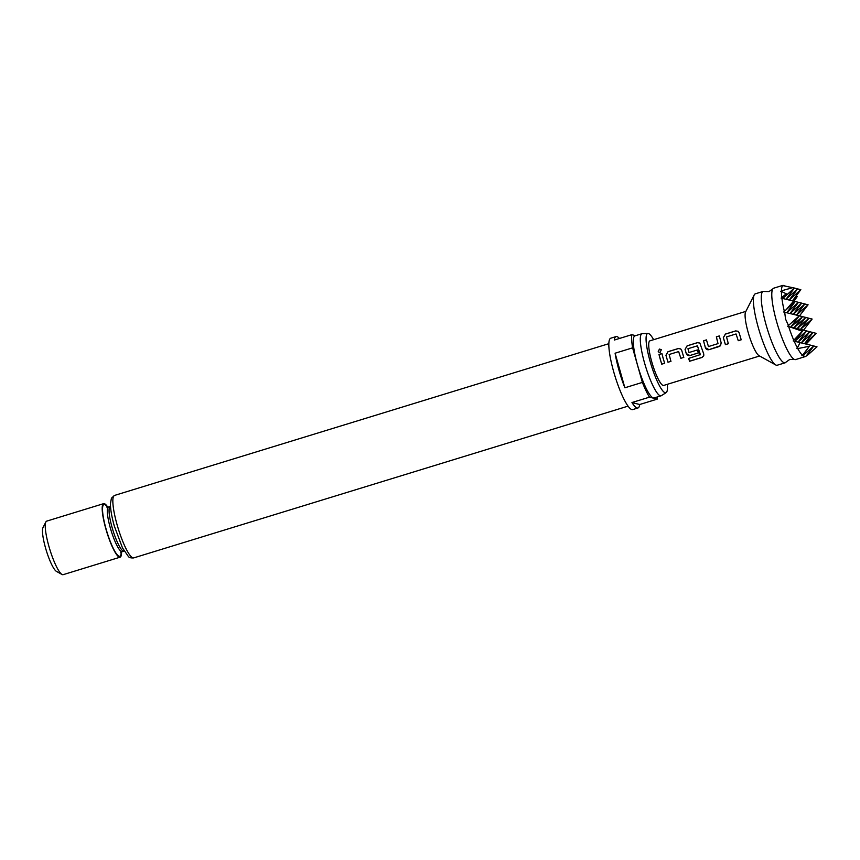 <?xml version="1.0" encoding="UTF-8"?>
<svg xmlns="http://www.w3.org/2000/svg" width="860" height="860" viewBox="0 0 860 860"><rect width="100%" height="100%" fill="white"/><g stroke="black" fill="none" stroke-linecap="round" stroke-linejoin="round"><path stroke-width="1.29" d="M659.416 349.063L661.34 349.665L660.082 352.45L658.158 351.837L659.416 349.063M658.179 351.869L659.47 349.16L661.361 349.708M805.659 356.427A37.346 7.116 -107.1 0 1 805.616 356.459A37.346 7.116 -107.1 0 1 805.551 356.491L795.64 359.566A37.346 7.116 -107.1 0 1 794.79 359.577A37.346 7.116 -107.1 0 1 794.543 359.491A37.346 7.116 -107.1 0 1 776.666 321.833A37.346 7.116 -107.1 0 1 772.85 288.863A37.346 7.116 -107.1 0 1 773.731 288.175L783.019 285.327L784.89 285.778M728.366 343.699L725.421 344.602L723.367 337.668L725.442 334.11L735.741 330.95L738.106 331.293M741.223 339.754L738.256 340.689L736.042 333.959L726.517 336.883L728.345 343.731L725.399 344.634L723.324 337.647L725.388 334.067L735.687 330.896L738.084 331.272L739.127 332.798L741.202 339.786L738.256 340.689L736.042 333.959M720.551 345.666L709.016 349.665C707.286 349.998 706.082 349.353 705.383 347.719L703.512 340.786L706.458 339.883L708.457 346.558L717.982 343.635L716.358 336.84L719.304 335.927L721.174 342.871L720.497 345.709L719.315 346.505L709.016 349.665L705.415 347.709L703.555 340.829L706.501 339.926M708.457 346.558L718.014 343.624L716.412 336.883L719.358 335.981M698.341 352.923L689.903 355.513L686.28 353.589L685.108 349.418L687.172 345.86L697.471 342.699L699.846 343.054L703.759 353.987L703.759 355.793L701.986 357.47L689.623 361.264L688.58 358.426L700.362 354.599L697.449 345.806L687.936 348.73L689.01 352.525L697.406 349.956M700.233 354.847L697.449 345.806M670.972 361.329L668.026 362.232L666.532 357.351L665.973 355.298L668.037 351.74L678.346 348.569L680.712 348.923M683.818 357.384L680.883 358.287L678.637 351.579L669.123 354.503L670.94 361.35L667.994 362.254L665.93 355.266L667.994 351.686L678.293 348.526L680.679 348.902L681.722 350.418L683.797 357.405L680.851 358.308L678.637 351.579M664.683 363.253L661.738 364.156L660.254 359.286L659.018 354.503L661.953 353.6M808.894 318.264L812.13 319.049L803.444 330.283M812.937 332.551L816.162 333.336L806.046 344.193M805.551 356.491L803.046 355.857A37.346 7.116 -107.1 0 1 802.745 355.599L801.864 355.717L802.487 355.363A37.346 7.116 -107.1 0 1 797.79 348.601L796.844 348.483L797.403 347.892A37.346 7.116 -107.1 0 1 794.167 341.162L793.221 340.936L793.769 340.248A37.346 7.116 -107.1 0 1 788.631 326.499L787.738 326.284L788.341 325.607A37.346 7.116 -107.1 0 1 787.986 324.5L785.556 319.103L784.825 313.309A37.346 7.116 -107.1 0 1 784.557 312.212L799.295 315.792L788.341 325.607M772.85 288.863L769.023 291.572L764.325 291.486A37.346 7.116 72.9 0 0 764.067 291.4A37.346 7.116 72.9 0 0 763.218 291.4A37.346 7.116 72.9 0 0 766.153 325.058A37.346 7.116 72.9 0 0 784.277 362.802A37.346 7.116 72.9 0 0 785.126 362.802A37.346 7.116 72.9 0 0 786.008 362.114L789.835 359.394L794.543 359.491M763.218 291.4L755.327 293.83A37.346 7.116 72.9 0 0 754.22 294.905L745.609 311.922A23.338 4.45 72.9 0 0 748.135 332.283A23.338 4.45 72.9 0 0 759.047 355.696L775.72 364.941A37.346 7.116 72.9 0 0 777.246 365.221L785.126 362.802M754.22 294.905A37.346 7.116 72.9 0 0 758.273 327.488A37.346 7.116 72.9 0 0 775.72 364.941M745.878 311.374L649.934 340.829A23.338 4.45 72.9 0 0 651.772 361.866A23.338 4.45 72.9 0 0 663.63 385.452L759.584 355.997M689.043 352.525L697.374 349.956L698.32 352.955L689.881 355.546C688.161 355.879 686.946 355.223 686.248 353.589L685.065 349.396L687.118 345.817L697.428 342.645L699.814 343.033M663.157 358.373L664.662 363.285L661.716 364.188L658.964 354.449L661.91 353.546L663.157 358.373M653.643 339.689A30.982 5.902 72.9 0 0 647.988 333.465A30.982 5.902 72.9 0 0 650.128 361.447A30.982 5.902 72.9 0 0 666.156 392.633A30.982 5.902 72.9 0 0 667.338 384.312M666.156 392.633L661.351 395.675A32.486 6.192 -107.1 0 1 661.061 395.804A32.486 6.192 -107.1 0 1 644.548 362.974A32.486 6.192 -107.1 0 1 641.99 333.702A32.486 6.192 -107.1 0 1 642.312 333.648L647.988 333.465M641.99 333.702L634.981 335.851A32.486 6.192 72.9 0 0 637.539 365.135A32.486 6.192 72.9 0 0 654.051 397.965L661.061 395.804M635.615 335.658L631.799 334.68L614.276 340.055A37.346 7.116 -107.1 0 1 616.039 336.583L610.783 338.206A37.346 7.116 72.9 0 0 613.717 371.853A37.346 7.116 72.9 0 0 632.691 409.596L637.948 407.984A37.346 7.116 -107.1 0 1 631.949 402.534L649.472 397.159L657.233 399.126A37.346 7.116 72.9 0 0 657.405 396.933M657.233 399.126L639.711 404.512A37.346 7.116 -107.1 0 1 637.948 407.984M642.388 382.399L624.865 387.785A37.346 7.116 -107.1 0 1 618.974 370.241A37.346 7.116 -107.1 0 1 615.093 353.213L632.605 347.838L642.388 382.399A37.346 7.116 72.9 0 0 649.472 397.159M61.995 574.469L56.438 571.384A23.338 4.45 -107.1 0 1 45.537 547.971A23.338 4.45 -107.1 0 1 43 527.61L45.87 521.945A28.004 5.332 72.9 0 0 48.913 546.369A28.004 5.332 72.9 0 0 61.995 574.469A28.004 5.332 72.9 0 0 63.145 574.673L120.088 557.194A28.004 5.332 72.9 0 0 121.54 551.97M107.779 507.153A28.004 5.332 72.9 0 0 103.651 503.648A28.004 5.332 72.9 0 0 105.855 528.889A28.004 5.332 72.9 0 0 120.088 557.194M103.651 503.648L46.709 521.128A28.004 5.332 72.9 0 0 45.87 521.945M631.799 334.68A37.346 7.116 72.9 0 0 632.605 347.838M616.039 336.583A37.346 7.116 -107.1 0 1 619.447 338.474M631.949 402.534L639.711 404.512M615.093 353.213L624.865 387.785M797.274 328.595L805.712 317.415L794.059 327.821L802.509 316.609L790.813 327.036L799.295 315.792M802.477 316.641L805.712 317.415M805.691 317.447L808.916 318.232L797.295 328.606M796.457 315.104L804.874 303.956L793.253 314.319L801.67 303.139L790.017 313.535L798.467 302.322L801.67 303.139M806.519 330.917L809.755 331.702L798.08 342.119L806.54 330.885L794.844 341.323L803.337 330.068L793.769 340.248M809.733 331.734L812.958 332.519L801.305 342.914L809.755 331.702M800.499 329.38L808.916 318.232M801.649 303.171L804.874 303.956M795.231 301.537L798.467 302.322L786.771 312.75L795.253 301.505L784.341 311.341A37.346 7.116 -107.1 0 1 781.901 298.291L793.597 301.108L786.416 309.396M799.273 315.824L802.509 316.609M803.315 330.1L806.54 330.885M816.162 333.336L804.541 343.699L812.958 332.519M812.13 319.049L800.542 329.391M799.402 316.007L808.088 304.773L796.5 315.115M804.852 303.988L808.088 304.773M797.607 288.895L800.832 289.68L789.211 300.054M793.93 301.355L797.231 296.571L792.458 300.828L800.832 289.68M789.179 300.043L797.629 288.863L785.965 299.269M792.769 287.648L781.439 290.831A37.346 7.116 -107.1 0 1 782.75 285.595L794.425 288.046L782.718 298.485L786.266 293.787L781.794 297.442A37.346 7.116 -107.1 0 1 781.428 291.443L786.266 293.787M785.954 299.258L794.425 288.046M793.597 301.108L795.253 301.505M788.631 326.499L802.111 331.164M791.458 327.187L803.337 330.068M804.164 353.664L809.357 346.257L802.487 355.363M794.167 341.162L810.582 345.161M810.561 345.193L817 346.795L808.163 354.675L817 346.795M805.895 356.233L808.163 354.675M797.231 296.571L796.059 296.001M794.404 288.079L797.629 288.863M783.438 285.423L782.901 285.466A37.346 7.116 -107.1 0 1 783.084 285.337M781.428 291.443L780.676 291.368L781.439 290.831M781.901 298.291L781.095 298.098L781.794 297.442M784.557 312.212L783.696 312.008L784.341 311.341M785.105 312.352L784.825 313.309M787.986 324.5L788.738 325.209M800.079 342.602L797.403 347.892M797.79 348.601L809.357 346.257M806.121 356.126L813.796 345.978L803.24 355.395M703.781 355.728L702.007 357.394L689.634 361.189L688.602 358.383M107.694 508.034L106.683 506.906L108.521 507.034A23.338 4.45 72.9 0 0 110.359 528.072A23.338 4.45 72.9 0 0 122.217 551.658L123.969 551.12A23.338 4.45 -107.1 0 1 112.112 527.535A23.338 4.45 -107.1 0 1 110.273 506.497L110.489 506.422M117.121 524.869A32.669 6.224 72.9 0 0 133.719 557.893C130.935 558.097 129.14 557.624 128.355 556.484L122.475 547.874L114.326 526.094C111.778 517 110.467 509.582 110.403 503.82L111.424 498.198L114.541 495.424A32.669 6.224 72.9 0 0 117.121 524.869M121.206 552.228A27.069 5.16 -107.1 0 1 115.756 552.808A27.069 5.16 -107.1 0 1 106.059 528.943A27.069 5.16 -107.1 0 1 107.36 507.131M133.719 557.893L628.037 406.146M122.217 551.658L120.776 552.797L120.97 551.292M108.521 507.034L110.273 506.497M114.541 495.424L608.858 343.677"/></g></svg>
